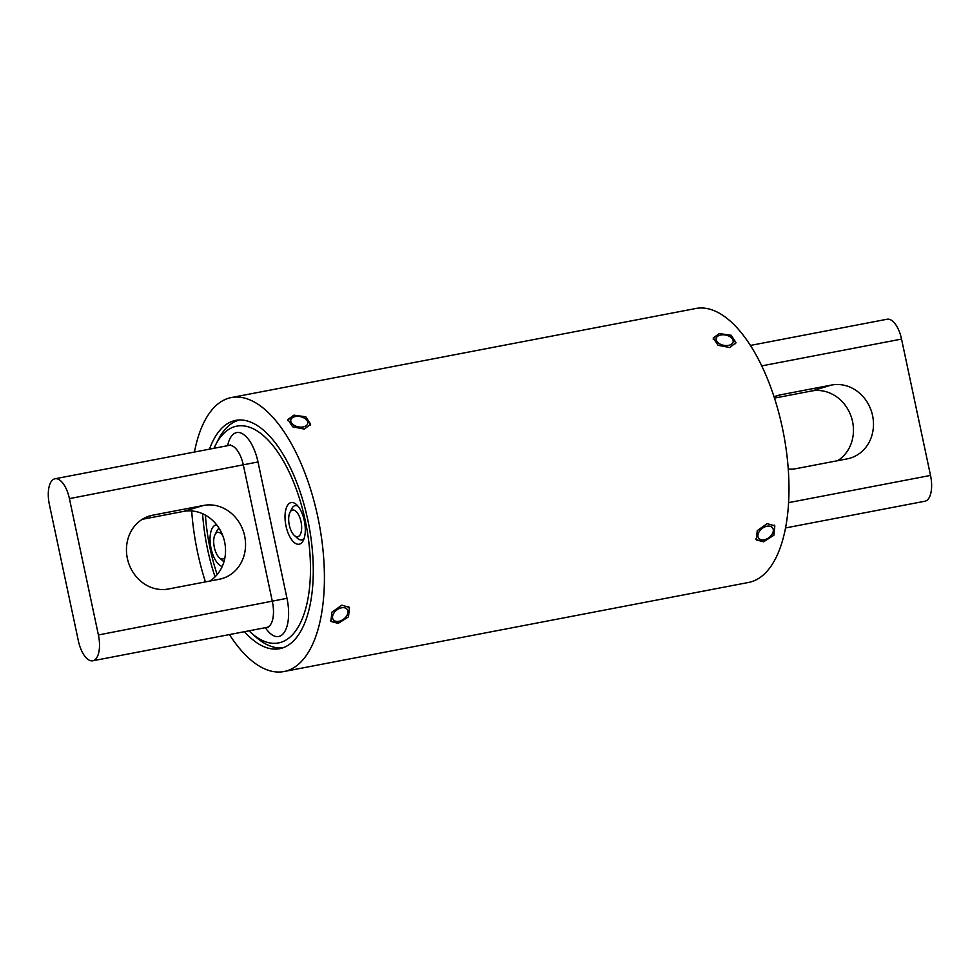<?xml version="1.0" encoding="UTF-8"?>
<svg xmlns="http://www.w3.org/2000/svg" width="980" height="980" viewBox="0 0 980 980"><rect width="100%" height="100%" fill="white"/><g stroke="black" fill="none" stroke-linecap="round" stroke-linejoin="round"><path stroke-width="1.47" d="M216.641 524.802A21.205 9.494 -100.9 0 0 215.784 524.962A21.205 9.494 -100.9 0 0 210.578 545.836A21.205 9.494 -100.9 0 0 222.227 566.44M299.562 544.108A21.205 9.494 -100.9 0 0 303.286 540.519A21.205 9.494 -100.9 0 0 296.364 504.467A21.205 9.494 -100.9 0 0 290.754 502.666A21.205 9.494 -100.9 0 0 286.025 526.101A21.205 9.494 -100.9 0 0 299.562 544.108M296.622 537.481A17.432 7.803 -100.9 0 0 301.754 539.882A17.432 7.803 -100.9 0 0 302.085 539.796A17.432 7.803 -100.9 0 0 304.155 538.375M297.969 506.146A17.432 7.803 -100.9 0 0 295.188 505.631A17.432 7.803 -100.9 0 0 294.845 505.717A17.432 7.803 -100.9 0 0 291.305 509.759M93.222 660.667A23.251 10.4 -100.9 0 0 98.404 634.967L69.421 498.624A23.251 10.4 -100.9 0 0 55.039 478.767A23.251 10.4 -100.9 0 0 49.392 504.577L78.376 640.92A23.251 10.4 -100.9 0 0 92.769 660.777A23.251 10.4 -100.9 0 0 93.222 660.667M248.981 630.826A110.385 49.404 -100.9 0 0 251.382 633.056A110.385 49.404 -100.9 0 0 280.599 642.427A110.385 49.404 -100.9 0 0 305.209 520.404A110.385 49.404 -100.9 0 0 234.735 426.643A110.385 49.404 -100.9 0 0 215.392 445.337A110.385 49.404 -100.9 0 0 213.983 448.289M205.408 515.125A110.385 49.404 -100.9 0 0 217.168 574.574M283.232 647.682A115.971 51.903 79.1 0 1 255.964 637.086L251.382 633.056M215.392 445.337L218.16 439.885A115.971 51.903 79.1 0 1 238.483 420.261A115.971 51.903 79.1 0 1 239.573 419.954M168.364 589.005L219.336 579.241A37.755 33.736 73.4 0 0 222.252 578.519A37.755 33.736 73.4 0 0 244.265 534.345A37.755 33.736 73.4 0 0 203.644 505.435L152.684 515.198A37.755 33.736 73.4 0 0 149.769 515.909A37.755 33.736 73.4 0 0 127.743 560.095A37.755 33.736 73.4 0 0 168.364 589.005M142.259 519.314L183.628 511.389A37.755 33.736 -106.6 0 1 222.864 535.901A37.755 33.736 -106.6 0 1 209.732 581.079M219.116 528.318A17.432 7.803 -100.9 0 0 216.335 532.054M221.652 559.776A17.432 7.803 -100.9 0 0 223.979 561.663M750.472 345.426L887.145 319.223A23.251 10.4 79.1 0 1 901.539 339.08L930.522 475.423A23.251 10.4 79.1 0 1 925.328 501.123A23.251 10.4 79.1 0 1 924.887 501.233L785.47 527.963M774.494 398.101L811.55 390.996A37.755 33.736 -106.6 0 1 850.787 415.508A37.755 33.736 -106.6 0 1 837.655 460.686M788.226 469.077A37.755 33.736 73.4 0 0 796.299 468.612L847.259 458.848A37.755 33.736 73.4 0 0 850.175 458.126A37.755 33.736 73.4 0 0 872.2 413.952A37.755 33.736 73.4 0 0 831.567 385.042L780.607 394.805A37.755 33.736 73.4 0 0 777.691 395.516A37.755 33.736 73.4 0 0 774.09 396.851M763.567 541.793L756.242 539.882L757.27 530.596L767.23 523.614L774.825 525.905L773.869 535.276L763.567 541.793M338.198 623.354L330.873 621.43L331.901 612.157L341.861 605.174L349.456 607.465L348.5 616.824L338.198 623.354M729.806 347.545L718.058 345.266L713.207 338.002L719.308 333.58L731.178 335.27L736.005 342.608L729.806 347.545M304.437 429.105L292.689 426.827L287.851 419.563L293.939 415.14L305.809 416.831L310.636 424.156L304.437 429.105M209.475 449.159A116.24 52.026 79.1 0 1 235.788 420.371A116.24 52.026 79.1 0 1 307.732 519.645A116.24 52.026 79.1 0 1 279.557 648.699A116.24 52.026 79.1 0 1 244.473 631.683M215.061 576.852A116.24 52.026 79.1 0 1 207.601 549.425A116.24 52.026 79.1 0 1 202.603 513.716M194.444 452.037A139.491 62.426 79.1 0 1 231.403 397.537L695.971 308.467A139.491 62.426 79.1 0 1 782.322 427.599A139.491 62.426 79.1 0 1 748.512 582.463L283.943 671.533A139.491 62.426 79.1 0 1 229.443 634.575M205.42 581.899A139.491 62.426 79.1 0 1 197.593 552.402A139.491 62.426 79.1 0 1 191.688 510.923M231.403 397.537A139.491 62.426 79.1 0 1 317.753 516.668A139.491 62.426 79.1 0 1 283.943 671.533M297.981 536.66A13.573 6.076 -100.9 0 0 301.068 521.948A13.573 6.076 -100.9 0 0 292.604 510.053A13.573 6.076 -100.9 0 0 292.334 510.115A13.573 6.076 -100.9 0 0 289.957 512.418A13.573 6.076 -100.9 0 0 294.392 535.509A13.573 6.076 -100.9 0 0 297.712 536.721A13.573 6.076 -100.9 0 0 297.981 536.66M222.815 535.778A13.573 6.076 -100.9 0 0 217.621 532.348A13.573 6.076 -100.9 0 0 217.364 532.41A13.573 6.076 -100.9 0 0 214.988 534.713A13.573 6.076 -100.9 0 0 219.41 557.804A13.573 6.076 -100.9 0 0 222.742 559.017A13.573 6.076 -100.9 0 0 222.999 558.955A13.573 6.076 -100.9 0 0 224.971 557.363M732.232 338.725A8.649 5.218 11.4 0 0 730.958 337.426A8.649 5.218 11.4 0 0 719.871 335.197A8.649 5.218 11.4 0 0 717.042 341.64A8.649 5.218 11.4 0 0 728.532 345.377A8.649 5.218 11.4 0 0 732.232 338.725M713.146 339.117A11.625 7.019 -168.6 0 1 717.764 335.809L719.871 335.197M730.958 337.426L732.66 338.81A11.625 7.019 -168.6 0 1 734.375 340.55A11.625 7.019 -168.6 0 1 735.637 343.711M306.863 420.285A8.649 5.218 11.4 0 0 305.589 418.987A8.649 5.218 11.4 0 0 294.502 416.757A8.649 5.218 11.4 0 0 291.673 423.201A8.649 5.218 11.4 0 0 303.163 426.937A8.649 5.218 11.4 0 0 306.863 420.285M287.777 420.665A11.625 7.019 -168.6 0 1 292.395 417.358L294.502 416.757M305.589 418.987L307.291 420.371A11.625 7.019 -168.6 0 1 309.006 422.111A11.625 7.019 -168.6 0 1 310.268 425.259M347.839 613.1A8.649 5.709 143.1 0 0 341.616 607.796A8.649 5.709 143.1 0 0 332.649 616.004A8.649 5.709 143.1 0 0 339.95 621.038A8.649 5.709 143.1 0 0 346.565 616.077A8.649 5.709 143.1 0 0 347.839 613.1M348.733 606.669A11.625 7.668 -36.9 0 1 349.113 610.81A11.625 7.668 -36.9 0 1 347.398 614.815L346.565 616.077M339.95 621.038L338.517 621.491A11.625 7.668 -36.9 0 1 330.358 620.548M773.208 531.54A8.649 5.709 143.1 0 0 766.973 526.236A8.649 5.709 143.1 0 0 758.018 534.455A8.649 5.709 143.1 0 0 765.319 539.49A8.649 5.709 143.1 0 0 771.934 534.517A8.649 5.709 143.1 0 0 773.208 531.54M774.102 525.109A11.625 7.668 -36.9 0 1 774.482 529.249A11.625 7.668 -36.9 0 1 772.767 533.255L771.934 534.517M765.319 539.49L763.886 539.931A11.625 7.668 -36.9 0 1 755.715 538.988M227.654 445.667A34.41 15.398 79.1 0 1 236.033 432.744A34.41 15.398 79.1 0 1 257.997 461.96L286.981 598.302A34.41 15.398 79.1 0 1 283.943 632.811A34.41 15.398 79.1 0 1 265.384 627.678M92.769 660.777L266.744 627.42A23.251 10.4 -100.9 0 0 267.185 627.31A23.251 10.4 -100.9 0 0 272.379 601.61L243.395 465.267A23.251 10.4 -100.9 0 0 229.002 445.41L230.471 444.92M98.404 634.967L286.981 598.302M69.421 498.624L257.997 461.96M152.684 515.198L146.939 516.913M203.644 505.435L183.628 511.389M930.522 475.423L788.545 502.642M901.539 339.08L761.779 365.883M811.55 390.996L831.567 385.042M774.861 396.52L780.607 394.805M55.039 478.767L229.002 445.41M266.744 627.42L268.594 627.519L267.908 627.029M294.392 535.509L297.896 538.608M289.957 512.418L292.077 508.24M219.41 557.804L222.925 560.903M214.988 534.713L217.107 530.535M244.951 632.223L245.086 631.573"/></g></svg>
